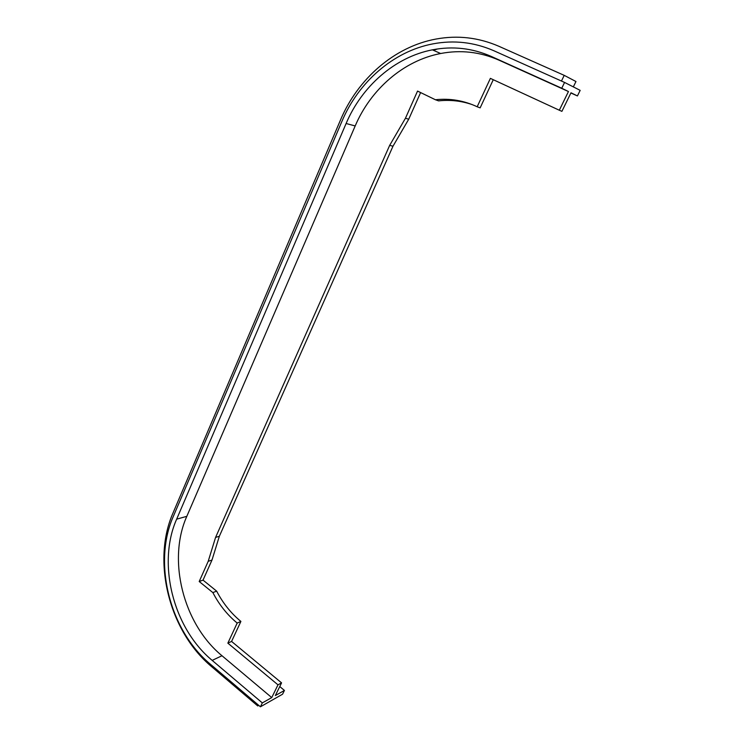 <?xml version="1.0" encoding="UTF-8"?>
<svg xmlns="http://www.w3.org/2000/svg" width="744" height="744" viewBox="0 0 744 744"><rect width="100%" height="100%" fill="white"/><g stroke="black" fill="none" stroke-linecap="round" stroke-linejoin="round"><path stroke-width="1.12" d="M490.38 78.371L559.311 110.224L568.453 91.531L498.871 60.106C480.075 51.885 460.666 49.681 440.634 53.512C403.341 60.617 370.689 89.494 355.186 125.95L186.818 516.336C167.279 559.897 183.033 623.77 221.991 655.743L271.746 697.593L277.986 684.843L227.85 643.141L237.187 623.063C227.255 614.851 219.145 604.705 212.868 592.596L199.206 581.52L208.199 561.339L215.565 537.438L389.67 145.368L405.461 118.231L417.542 91.084L435.426 99.752C449.915 98.18 463.828 100.514 477.183 106.764L490.38 78.371M568.453 91.531L561.748 88.238L564.575 82.435L580.171 90.359L577.428 95.939L571.001 92.786L561.897 111.349L559.311 110.224M493.263 79.71L480.15 107.871L477.183 106.764M472.375 104.662C461.364 100.877 450.092 99.612 438.579 100.877L435.426 99.752M420.611 92.572L408.716 119.226L405.461 118.231M408.716 119.226L392.99 146.205L219.359 536.238L212.003 560.027L208.199 561.339M212.003 560.027L203.028 580.125L199.206 581.52M203.028 580.125L216.653 591.136L212.868 592.596M216.653 591.136C222.912 603.179 230.993 613.279 240.898 621.426L237.187 623.063M240.898 621.426L231.579 641.43L227.85 643.141M231.579 641.43L281.567 682.871L277.986 684.843M281.567 682.871L275.336 695.566L284.431 690.432L282.562 694.208L260.428 706.8L262.325 702.913L271.746 697.593M262.325 702.913L212.18 660.393C172.934 627.899 157.03 563.217 176.663 519.154L186.818 516.336M355.186 125.95L346.109 123.504L176.663 519.154M346.109 123.504C361.742 86.49 394.692 57.121 432.385 49.839C452.631 45.914 472.273 48.109 491.291 56.432L561.748 88.238M564.575 82.435L493.904 50.759C474.216 42.203 453.914 39.906 432.98 43.859C393.139 51.345 358.329 82.333 341.933 121.337L173.287 516.494C152.827 562.613 169.4 630.14 210.403 664.234L260.428 706.8M577.428 95.939L570.899 92.991M279.763 686.545L284.431 690.432M561.46 81.04L564.222 75.358L575.968 81.524L573.336 86.89M258.233 704.931L257.74 705.935L211.594 666.633C168.935 631.117 151.748 561.023 172.999 513.025L340.529 119.923C357.669 79.106 394.246 46.63 436.142 39.023C457.653 35.089 478.541 37.498 498.806 46.249L564.222 75.358M437.546 48.955L433.436 50.304M258.754 705.368L257.74 705.935M392.99 146.205L389.67 145.368M219.359 536.238L215.565 537.438M212.18 660.393L221.991 655.743M491.291 56.432L498.871 60.106M440.634 53.512L432.385 49.839"/></g></svg>
